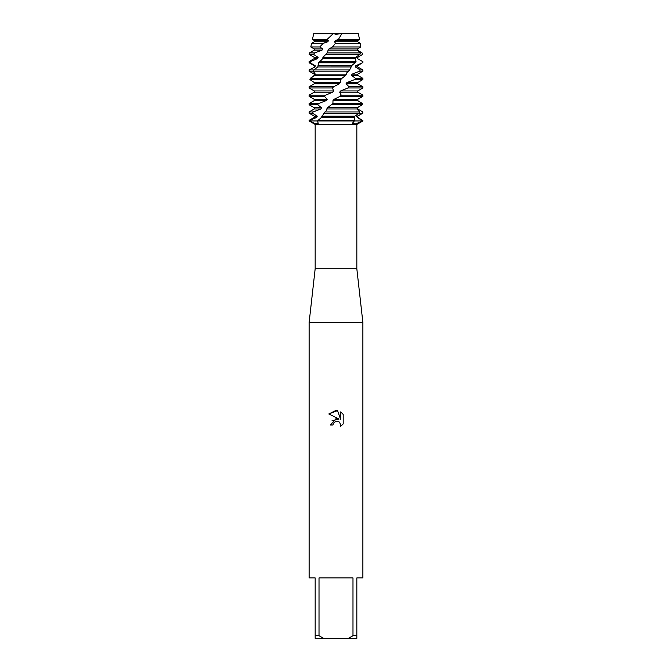 <?xml version="1.0" encoding="UTF-8"?>
<svg xmlns="http://www.w3.org/2000/svg" width="672" height="672" viewBox="0 0 672 672"><rect width="100%" height="100%" fill="white"/><g stroke="black" fill="none" stroke-linecap="round" stroke-linejoin="round"><path stroke-width="1.01" d="M341.67 33.6L358.184 33.642L341.729 33.642L336 34.264L333.362 33.642L313.816 33.642L358.117 33.6L341.838 33.701L338.369 39.488L359.562 39.488L357.722 40.547L357.722 41.773L360.394 43.319L335.521 43.319L332.497 46.948L328.936 48.947L328.02 50.173L327.709 52.265L323.022 57.347L321.997 59.497L318.553 62.773L317.78 66.973L313.816 69.947L313.152 71.173L315.319 74.147L315.042 75.373L310.246 78.347L309.926 79.573L314.278 82.547L340.343 82.547L340.57 79.733L341.914 78.347L310.246 78.347M356.832 268.8L356.832 124.454L315.168 124.454L315.168 268.8L356.832 268.8L362.88 322.56L362.88 577.92L356.832 577.92L356.832 635.712L352.985 635.712L348.298 638.4L356.832 638.4L356.832 635.712M315.168 268.8L309.12 322.56L362.88 322.56M336 421.218L333.388 423.259L332.976 425.015L330.439 425.015L336 418.656L339.083 419.034L328.81 413.969L336 410.424L337.562 410.592L340.696 419.622L340.696 411.886L343.19 414.406L343.19 423.948L340.301 426.72L340.704 424.99L339.578 422.26L338.327 421.42L336 421.218L338.327 421.42L339.578 422.26L340.704 424.99L340.301 426.72L343.19 423.948M348.298 638.4L323.702 638.4L319.015 635.712L319.015 577.92L352.985 577.92L352.985 635.712M358.949 106.621L357.563 107.747L357.664 108.973L362.746 111.947L362.838 113.173L357.336 116.147L357.143 117.373L362.88 120.96L355.362 123.984L352.397 123.287L354.337 120.96L362.191 120.96L354.337 120.96L354.74 120.347L318.083 120.347L317.663 120.96L318.2 123.656L315.311 123.833L309.809 120.96L354.337 120.96L309.809 120.96L309.943 120.347L309.12 120.347L314.278 117.373L314.278 116.147L309.12 113.173L312.539 113.173L313.152 111.947L309.12 111.947L314.278 108.973L320.846 108.973L321.552 107.747L317.646 104.773L318.553 103.547L309.12 103.547L314.278 100.573L326.306 100.573L327.188 99.347L324.5 96.373L325.609 95.147L309.12 95.147L314.278 92.173L332.682 92.173L333.656 90.947L332.447 87.973L333.648 86.747L309.12 86.747L310.338 86.041M310.531 78.196L314.311 75.373L314.278 74.147L309.137 71.173L309.12 69.947L314.958 66.973L315.227 65.747L310.111 62.773L310.464 61.547L317.604 58.573L318.142 57.347L313.572 54.398L314.689 52.937L322.006 50.173L322.77 48.947L319.788 46.948L323.215 43.319L327.726 41.773L328.633 40.547L327.046 39.488L333.169 33.701L313.698 33.701L333.48 33.6M332.976 425.015L333.236 423.595M339.083 419.034L331.993 420.798M333.388 423.259L335.756 421.285M343.19 414.406L340.696 411.894M337.562 410.592L328.818 413.969M309.12 120.347L309.12 120.96L315.168 124.454M309.12 322.56L309.12 577.92L315.168 577.92L315.168 638.4L323.702 638.4M315.168 635.712L319.015 635.712M334.95 34.129L341.838 33.701M314.278 116.147L317.268 116.147L312.539 113.173M361.166 114.164L357.722 116.147L357.722 117.373L362.309 120.347M356.101 116.147L357.722 116.147M314.278 117.373L316.772 117.373L317.268 116.147M357.143 117.373L357.722 117.373M323.837 113.173L359.092 113.173L359.688 111.947L324.954 111.947L320.905 118.02L318.083 120.347M362.838 113.173L359.092 113.173L354.9 116.147L354.379 117.373L354.74 120.347M309.943 120.347L316.772 117.373M313.152 111.947L320.846 108.973M314.278 108.973L314.278 107.747L321.552 107.747M314.278 107.747L309.12 104.773L317.646 104.773M331.691 104.807L332.304 104.177L331.724 104.773L362.183 104.773L362.435 103.547L332.926 103.547L327.491 107.747L326.264 110.788L324.954 111.947M357.328 48.947L357.487 50.173L362.09 52.937L362.62 54.398L357.58 57.347L357.445 58.573L362.628 61.547L362.435 62.773L355.782 65.747L355.354 66.973L360.234 69.947L359.688 71.173L352.103 74.147L351.431 75.373L355.547 78.347L354.698 79.573L346.895 82.547L346.038 83.773L348.995 86.747L347.92 87.973L340.654 90.947L339.688 92.173L341.216 95.147L340.024 96.373L333.967 99.347L332.993 100.573L357.722 100.573L362.435 103.547M332.993 100.573L332.926 103.547M318.553 103.547L326.306 100.573M333.967 99.347L357.722 99.347L357.722 100.573M314.278 100.573L314.278 99.347L327.188 99.347M340.024 96.373L362.88 96.373L357.722 99.347M314.278 99.347L309.12 96.373L324.5 96.373M339.688 92.173L357.722 92.173L362.88 95.147L341.216 95.147M325.609 95.147L332.682 92.173M340.654 90.947L357.722 90.947L357.722 92.173M314.278 92.173L314.278 90.947L333.656 90.947M347.92 87.973L362.88 87.973L357.722 90.947M314.278 90.947L309.12 87.973L332.447 87.973M346.038 83.773L357.722 83.773L362.88 86.747L348.995 86.747M312.841 84.596L314.278 83.773L339.385 83.773L340.343 82.547M333.648 86.747L339.385 83.773M312.505 84.79L310.716 85.823M346.895 82.547L357.722 82.547L357.722 83.773M314.278 83.773L314.278 82.547M354.698 79.573L362.88 79.573L357.722 82.547M309.926 79.573L340.729 79.573M351.431 75.373L357.722 75.373L362.88 78.347L355.547 78.347M352.103 74.147L357.722 74.147L357.722 75.373M359.688 71.173L362.88 71.173L357.722 74.147M309.137 71.173L348.566 71.173L349.625 69.947L309.12 69.947L314.958 66.973M355.354 66.973L357.722 66.973L362.88 69.947L360.234 69.947M355.782 65.747L357.722 65.747L357.722 66.973M314.278 66.973L314.278 65.747L315.227 65.747M362.435 62.773L357.722 65.747M314.278 65.747L309.12 62.773L310.111 62.773M318.553 62.773L355.202 62.773L356.034 61.547L319.494 61.547M357.445 58.573L362.628 61.547M310.464 61.547L309.12 61.547L314.278 58.573L317.604 58.573M356.101 57.347L357.722 57.347L357.722 58.573M314.278 58.573L314.278 57.347L318.142 57.347M359.461 56.347L357.722 57.347M314.278 57.347L309.17 54.398L313.572 54.398M325.601 54.398L359.965 54.398L360.31 52.937L327.012 52.937M314.689 52.937L309.49 52.937L314.278 50.173L322.006 50.173M314.278 50.173L314.278 48.947L322.77 48.947M314.278 48.947L310.8 46.948L319.788 46.948M332.497 46.948L360.814 46.948L360.394 43.319M338.369 39.488L335.538 40.547L334.555 41.773L357.722 41.773M334.555 41.773L335.521 43.319M323.215 43.319L311.598 43.319L314.278 41.773L327.718 41.773M335.538 40.547L357.722 40.547M314.278 41.773L314.278 40.547L328.633 40.547M314.278 40.547L312.438 39.488L327.046 39.488M341.914 78.347L345.752 75.373L346.937 72.584L348.566 71.173M349.625 69.947L352.044 65.268L355.202 62.773M356.034 61.547L355.211 58.573L355.648 57.347L359.965 54.398M360.31 52.937L357.386 50.173L357.538 48.947L360.814 46.948M317.772 66.982L351.204 66.973M359.688 111.947L357.059 108.973L357.277 107.747L362.183 104.773M328.936 48.947L357.538 48.947M328.02 50.173L357.386 50.173M323.022 57.347L355.648 57.347M322.241 58.573L355.211 58.573M318.326 65.747L351.884 65.747M315.319 74.147L346.618 74.147M315.042 75.373L345.752 75.373M327.491 107.747L357.277 107.747M326.6 108.973L357.059 108.973M321.098 117.373L354.379 117.373M321.787 116.147L354.9 116.147M356.832 124.454L362.88 120.96L362.88 120.347M313.698 33.701L312.438 39.488M358.302 33.701L359.562 39.488M311.598 43.319L310.8 46.948M309.49 52.937L309.17 54.398M309.12 61.547L309.12 62.773M362.88 61.547L362.88 62.773M362.88 69.947L362.88 71.173M362.88 78.347L362.88 79.573M309.12 86.747L309.12 87.973M362.88 86.747L362.88 87.973M309.12 95.147L309.12 96.373M362.88 95.147L362.88 96.373M309.12 103.547L309.12 104.773M309.12 111.947L309.12 113.173"/></g></svg>

